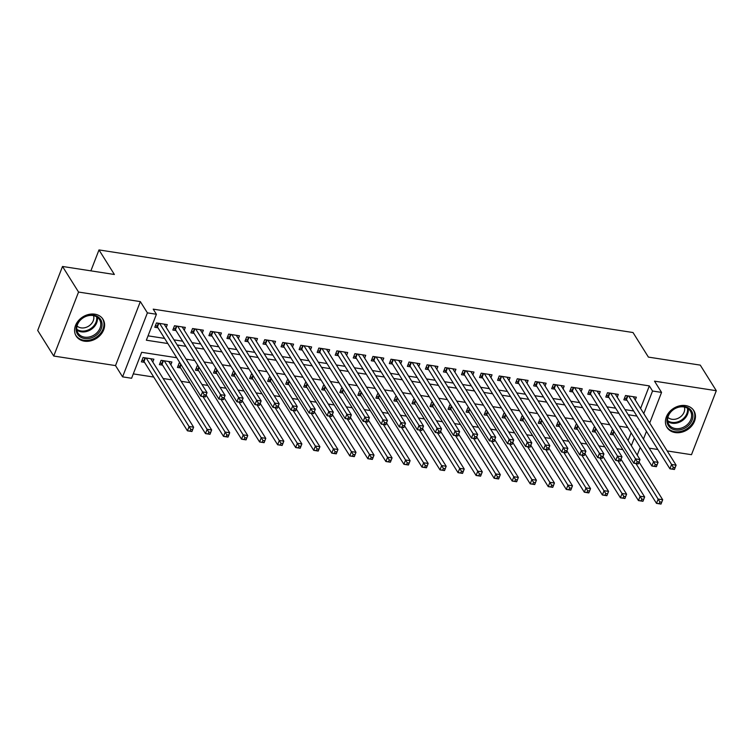 <?xml version="1.0" encoding="UTF-8"?>
<svg xmlns="http://www.w3.org/2000/svg" width="754" height="754" viewBox="0 0 754 754"><rect width="100%" height="100%" fill="white"/><g stroke="black" fill="none" stroke-linecap="round" stroke-linejoin="round"><path stroke-width="1.13" d="M84.363 341.166A15.825 12.714 147.9 0 0 100.782 334.635A15.825 12.714 147.9 0 0 103.006 319.272A15.825 12.714 147.9 0 0 94.825 314.182A15.825 12.714 147.9 0 0 78.407 320.714A15.825 12.714 147.9 0 0 76.182 336.077A15.825 12.714 147.9 0 0 84.363 341.166M675.207 432.57A15.825 12.714 147.9 0 0 691.625 426.038A15.825 12.714 147.9 0 0 693.85 410.676A15.825 12.714 147.9 0 0 685.669 405.586A15.825 12.714 147.9 0 0 669.25 412.118A15.825 12.714 147.9 0 0 667.026 427.48A15.825 12.714 147.9 0 0 675.207 432.57M176.728 357.735L141.658 352.307L131.601 378.254L122.582 376.859L147.398 312.872L156.417 314.267L146.351 340.205L167.831 343.532M115.522 365.596L140.338 301.609L78.548 292.052L62.516 266.464L37.7 330.45L53.732 356.039L115.522 365.596L122.582 376.859M649.147 448.149L657.818 449.488M667.186 450.939L691.484 454.7L716.3 390.713L654.51 381.156L661.56 392.41L649.694 423.022M133.288 373.89L153.75 377.057M163.118 378.508L171.789 379.846M181.158 381.298L189.829 382.636M201.968 384.512L207.878 385.426M220.008 387.302L225.917 388.216M238.057 390.101L243.957 391.015M256.096 392.891L261.996 393.805M274.136 395.68L280.036 396.595M292.175 398.47L298.075 399.384M310.214 401.26L316.124 402.174M328.254 404.05L334.163 404.964M346.303 406.84L352.203 407.754M364.342 409.629L370.242 410.544M382.382 412.429L388.282 413.343M400.421 415.218L406.321 416.133M418.461 418.008L424.37 418.922M436.5 420.798L442.409 421.712M454.539 423.588L460.449 424.502M472.588 426.378L478.488 427.292M490.628 429.167L496.528 430.082M508.667 431.957L514.567 432.871M526.707 434.756L532.616 435.661M544.746 437.546L550.656 438.46M562.786 440.336L568.695 441.25M580.834 443.126L586.735 444.04M598.874 445.916L604.774 446.83M616.913 448.705L622.813 449.62M78.548 292.052L53.732 356.039M62.516 266.464L114.382 274.484L98.991 249.923L633.011 332.533L648.402 357.104L700.268 365.124L716.3 390.713M166.2 327.424L167.294 324.616L156.464 322.938L154.787 327.264L157.944 327.754M184.24 330.214L185.333 327.406L174.504 325.737L172.826 330.054L175.984 330.544M202.279 333.004L203.373 330.195L192.543 328.527L190.866 332.844L194.023 333.334M220.319 335.803L221.412 332.985L210.592 331.317L208.915 335.634L212.072 336.124M238.368 338.593L239.452 335.784L228.632 334.107L226.954 338.433L230.111 338.914M256.407 341.383L257.491 338.574L246.671 336.897L244.993 341.223L248.151 341.713M274.447 344.173L275.54 341.364L264.711 339.686L263.033 344.012L266.19 344.503M292.486 346.963L293.579 344.154L282.75 342.476L281.072 346.802L284.23 347.292M310.525 349.752L311.619 346.944L300.789 345.266L299.112 349.592L302.269 350.082M328.565 352.542L329.658 349.733L318.838 348.056L317.161 352.382L320.318 352.872M346.614 355.332L347.698 352.523L336.878 350.855L335.2 355.172L338.358 355.662M364.653 358.131L365.737 355.313L354.917 353.645L353.24 357.962L356.397 358.452M382.693 360.921L383.786 358.112L372.957 356.435L371.279 360.761L374.436 361.241M400.732 363.711L401.825 360.902L390.996 359.224L389.318 363.551L392.476 364.041M418.772 366.501L419.865 363.692L409.036 362.014L407.358 366.34L410.515 366.83M436.811 369.29L437.904 366.482L427.084 364.804L425.407 369.13L428.564 369.62M454.86 372.08L455.944 369.272L445.124 367.594L443.446 371.92L446.604 372.41M472.899 374.87L473.983 372.061L463.163 370.384L461.486 374.71L464.643 375.2M490.939 377.66L492.032 374.851L481.203 373.183L479.525 377.5L482.683 377.99M508.978 380.459L510.072 377.641L499.242 375.973L497.565 380.289L500.722 380.779M527.018 383.249L528.111 380.44L517.282 378.762L515.604 383.089L518.761 383.569M545.057 386.039L546.15 383.23L535.331 381.552L533.653 385.878L536.81 386.359M563.106 388.828L564.19 386.02L553.37 384.342L551.692 388.668L554.85 389.158M581.145 391.618L582.229 388.81L571.409 387.132L569.732 391.458L572.889 391.948M599.185 394.408L600.278 391.599L589.449 389.922L587.771 394.248L590.929 394.738M617.224 397.198L618.318 394.389L607.488 392.711L605.811 397.038L608.968 397.528M613.191 430.261L612.116 430.091L610.438 434.417L613.596 434.907M595.142 427.471L594.077 427.301L592.399 431.627L595.556 432.117M577.102 424.681L576.037 424.511L574.36 428.837L577.517 429.318M559.063 421.882L557.998 421.722L556.32 426.048L559.477 426.528M541.023 419.092L539.949 418.932L538.271 423.248L541.429 423.739M522.984 416.302L521.909 416.142L520.232 420.459L523.389 420.949M504.944 413.512L503.87 413.343L502.192 417.669L505.35 418.159M486.896 410.723L485.83 410.553L484.153 414.879L487.31 415.369M468.856 407.933L467.791 407.763L466.113 412.089L469.271 412.579M450.817 405.143L449.752 404.973L448.074 409.299L451.231 409.79M432.777 402.353L431.703 402.184L430.025 406.51L433.182 406.99M414.738 399.554L413.663 399.394L411.986 403.72L415.143 404.201M396.698 396.764L395.624 396.604L393.946 400.921L397.104 401.411M378.649 393.974L377.584 393.814L375.907 398.131L379.064 398.621M360.61 391.185L359.545 391.015L357.867 395.341L361.025 395.831M342.57 388.395L341.505 388.225L339.828 392.551L342.985 393.041M324.531 385.605L323.457 385.435L321.779 389.761L324.936 390.252M306.492 382.815L305.417 382.646L303.739 386.972L306.897 387.462M288.452 380.025L287.378 379.856L285.7 384.182L288.857 384.663M270.403 377.226L269.338 377.066L267.661 381.392L270.818 381.873M252.364 374.436L251.299 374.276L249.621 378.593L252.778 379.083M234.324 371.647L233.259 371.486L231.582 375.803L234.739 376.293M216.285 368.857L215.21 368.687L213.533 373.013L216.69 373.503M198.245 366.067L197.171 365.897L195.493 370.223L198.651 370.714M180.206 363.277L179.132 363.108L177.454 367.434L180.611 367.924M170.828 364.804L171.912 361.995L161.092 360.318L159.414 364.644L162.572 365.134M628.12 440.59L631.117 432.871M152.789 362.014L153.873 359.206L143.053 357.528L141.375 361.854L144.532 362.335M640.58 408.479L649.335 385.897L153.213 309.149L156.417 314.267M148.048 335.841L164.626 338.414M173.986 339.856L182.666 341.204M192.034 342.646L200.705 343.994M210.074 345.445L218.745 346.783M228.113 348.235L236.784 349.573M246.153 351.025L254.824 352.363M264.192 353.814L272.873 355.153M282.232 356.604L290.912 357.943M300.281 359.394L308.952 360.742M318.32 362.184L326.991 363.532M336.359 364.974L345.03 366.321M354.399 367.773L363.07 369.111M372.438 370.563L381.119 371.901M390.478 373.353L399.158 374.691M408.527 376.142L417.198 377.481M426.566 378.932L435.237 380.27M444.606 381.722L453.277 383.07M462.645 384.512L471.316 385.859M480.684 387.302L489.365 388.649M498.724 390.101L507.404 391.439M516.773 392.891L525.444 394.229M534.812 395.68L543.483 397.019M552.852 398.47L561.523 399.808M570.891 401.26L579.562 402.598M588.931 404.05L597.611 405.398M606.97 406.84L615.65 408.187M625.019 409.629L633.69 410.977M635.264 399.988L636.357 397.179L625.528 395.511L623.85 399.827L627.008 400.317M98.991 249.923L90.876 270.856M140.338 301.609L147.398 312.872M649.335 385.897L652.54 391.015L661.56 392.41M637.554 429.648L637.79 429.064L637.121 428.96M627.762 427.509L619.081 426.17M609.713 424.719L601.042 423.38M591.673 421.929L583.002 420.591M573.634 419.139L564.963 417.791M555.594 416.349L546.923 415.002M537.555 413.56L528.874 412.212M519.515 410.76L510.835 409.422M501.467 407.971L492.796 406.632M483.427 405.181L474.756 403.842M465.388 402.391L456.717 401.053M447.348 399.601L438.677 398.263M429.309 396.811L420.628 395.464M411.269 394.022L402.589 392.674M393.22 391.232L384.549 389.884M375.181 388.433L366.51 387.094M357.142 385.643L348.471 384.304M339.102 382.853L330.431 381.515M321.063 380.063L312.382 378.725M303.023 377.273L294.343 375.935M284.974 374.484L276.303 373.136M266.935 371.694L258.264 370.346M248.895 368.904L240.224 367.556M230.856 366.105L222.185 364.766M212.817 363.315L204.136 361.977M194.777 360.525L186.097 359.187M631.324 445.708L634.321 437.989M646.461 431.354L643.464 439.082M640.231 447.414L637.234 455.143M643.784 413.588L652.54 391.015M177.199 344.974L185.87 346.322M195.239 347.764L203.91 349.111M213.278 350.563L221.949 351.901M231.318 353.353L239.989 354.691M249.357 356.142L258.038 357.481M267.397 358.932L276.077 360.271M285.446 361.722L294.117 363.06M303.485 364.512L312.156 365.86M321.524 367.302L330.195 368.649M339.564 370.091L348.235 371.439M357.603 372.891L366.284 374.229M375.643 375.68L384.323 377.019M393.692 378.47L402.363 379.809M411.731 381.26L420.402 382.598M429.771 384.05L438.442 385.388M447.81 386.84L456.481 388.187M465.849 389.63L474.53 390.977M483.889 392.419L492.569 393.767M501.938 395.219L510.609 396.557M519.977 398.008L528.648 399.347M538.017 400.798L546.688 402.136M556.056 403.588L564.727 404.926M574.096 406.378L582.776 407.716M592.135 409.168L600.815 410.515M610.184 411.957L618.855 413.305M628.223 414.747L636.894 416.095M673.275 467.31L672.606 469.035L674.406 469.318L675.084 467.584L673.275 467.31L671.597 464.473L676.102 465.171L674.425 469.488L669.92 468.79L671.597 464.473L628.685 395.991M633.2 396.689L676.102 465.171L675.084 467.584M672.606 469.035L669.92 468.79L626.499 399.497A2.026 0.82 21.2 0 0 626.131 399.102L624.623 397.848M661.663 502.173L659.863 501.891L659.194 503.625L660.994 503.898L662.691 499.751L661.013 504.077L656.498 503.38L658.176 499.054L662.691 499.751L639.062 462.051M611.211 432.428L612.71 433.682A2.026 0.82 -158.8 0 1 613.087 434.087L656.498 503.38L659.194 503.625M635.924 463.531L659.863 501.891M684.453 406.585A13.695 10.999 -32.1 0 1 692.106 420.138A13.695 10.999 -32.1 0 1 675.395 429.931A13.695 10.999 -32.1 0 1 667.742 416.378A13.695 10.999 -32.1 0 1 684.453 406.585M675.414 428.555A12.677 10.188 147.9 0 0 688.562 423.324A12.677 10.188 147.9 0 0 690.353 411.015A12.677 10.188 147.9 0 0 683.793 406.934A12.677 10.188 147.9 0 0 670.645 412.174A12.677 10.188 147.9 0 0 668.855 424.483A12.677 10.188 147.9 0 0 675.414 428.555M684.406 407.047A9.981 8.021 -32.1 0 1 681.55 415.925A9.981 8.021 -32.1 0 1 671.927 419.271A9.981 8.021 -32.1 0 1 667.884 417.405M666.3 426.104A15.721 12.63 147.9 0 0 666.602 426.604A15.721 12.63 147.9 0 0 674.726 431.656A15.721 12.63 147.9 0 0 691.041 425.171A15.721 12.63 147.9 0 0 693.246 409.912A15.721 12.63 147.9 0 0 692.926 409.422M101.894 322.646A13.695 10.999 -32.1 0 1 91.253 337.905A13.695 10.999 -32.1 0 1 76.277 331.063A13.695 10.999 -32.1 0 1 86.917 315.803A13.695 10.999 -32.1 0 1 101.894 322.646M76.899 330.233A12.677 10.188 147.9 0 0 78.02 333.079A12.677 10.188 147.9 0 0 92.516 335.879A12.677 10.188 147.9 0 0 100.621 322.448A12.677 10.188 147.9 0 0 99.509 319.611A12.677 10.188 147.9 0 0 85.014 316.803A12.677 10.188 147.9 0 0 76.899 330.233M93.562 315.643A9.981 8.021 -32.1 0 1 93.722 316.284A9.981 8.021 -32.1 0 1 88.293 326.359A9.981 8.021 -32.1 0 1 77.04 326.001M75.466 334.701A15.721 12.63 147.9 0 0 75.758 335.2A15.721 12.63 147.9 0 0 93.732 338.678A15.721 12.63 147.9 0 0 103.788 322.024A15.721 12.63 147.9 0 0 102.403 318.508A15.721 12.63 147.9 0 0 102.082 318.018M655.235 464.511L654.566 466.245L656.366 466.528L657.036 464.794L655.235 464.511L653.548 461.674L658.063 462.372L656.385 466.698L651.871 466L653.548 461.674L610.646 393.202M615.16 393.899L658.063 462.372L657.036 464.794M654.566 466.245L651.871 466L608.459 396.708A2.026 0.82 21.2 0 0 608.092 396.302L606.584 395.058M637.196 461.721L636.527 463.456L638.327 463.729L638.996 462.004L637.196 461.721L635.509 458.884L640.023 459.582L638.346 463.908L633.831 463.21L635.509 458.884L592.606 390.412M597.121 391.109L640.023 459.582L638.996 462.004M636.527 463.456L633.831 463.21L590.42 393.918A2.026 0.82 21.2 0 0 590.043 393.513L588.544 392.269M619.157 458.932L618.487 460.666L620.288 460.939L620.957 459.214L619.157 458.932L617.469 456.095L621.984 456.792L620.306 461.118L615.792 460.421L617.469 456.095L574.567 387.622M579.072 388.319L621.984 456.792L620.957 459.214M618.487 460.666L615.792 460.421L572.371 391.128A2.026 0.82 21.2 0 0 572.003 390.723L570.505 389.479M601.117 456.142L600.438 457.876L602.248 458.149L602.917 456.424L601.117 456.142L599.43 453.305L603.935 454.002L602.258 458.328L597.752 457.631L599.43 453.305L556.527 384.832M561.033 385.53L603.935 454.002L602.917 456.424M600.438 457.876L597.752 457.631L554.331 388.338A2.026 0.82 21.2 0 0 553.964 387.933L552.456 386.679M643.624 499.384L641.824 499.101L641.145 500.826L642.955 501.108L644.651 496.961L642.974 501.287L638.459 500.59L640.137 496.264L644.651 496.961L621.023 459.261M593.172 429.639L594.67 430.892A2.026 0.82 -158.8 0 1 595.038 431.297L638.459 500.59L641.145 500.826M617.875 460.741L641.824 499.101M625.584 496.594L623.775 496.311L623.106 498.036L624.915 498.319L626.602 494.172L624.925 498.498L620.419 497.8L622.097 493.474L626.602 494.172L602.983 456.472M575.123 426.849L576.631 428.102A2.026 0.82 -158.8 0 1 576.999 428.508L620.419 497.8L623.106 498.036M599.835 457.951L623.775 496.311M607.545 493.795L605.735 493.521L605.066 495.246L606.876 495.529L608.563 491.382L606.885 495.708L602.38 495.001L604.058 490.684L608.563 491.382L584.944 453.682M557.083 424.059L558.591 425.313A2.026 0.82 -158.8 0 1 558.959 425.708L602.38 495.001L605.066 495.246M581.796 455.162L605.735 493.521M589.505 491.005L587.696 490.731L587.027 492.456L588.827 492.739L590.523 488.592L588.846 492.909L584.341 492.211L586.018 487.895L590.523 488.592L566.904 450.883M539.044 421.269L540.552 422.523A2.026 0.82 -158.8 0 1 540.92 422.919L584.341 492.211L587.027 492.456M563.756 452.372L587.696 490.731M583.068 453.352L582.399 455.077L584.209 455.359L584.878 453.635L583.068 453.352L581.391 450.515L585.896 451.212L584.218 455.539L579.713 454.841L581.391 450.515L538.488 382.042M542.993 382.74L585.896 451.212L584.878 453.635M582.399 455.077L579.713 454.841L536.292 385.548A2.026 0.82 21.2 0 0 535.924 385.143L534.416 383.89M571.457 488.215L569.656 487.942L568.987 489.666L570.787 489.949L572.484 485.802L570.806 490.119L566.292 489.421L567.969 485.105L572.484 485.802L548.855 448.093M521.005 418.479L522.513 419.733A2.026 0.82 -158.8 0 1 522.88 420.129L566.292 489.421L568.987 489.666M545.717 449.582L569.656 487.942M565.029 450.562L564.36 452.287L566.16 452.57L566.838 450.835L565.029 450.562L563.351 447.725L567.856 448.423L566.179 452.749L561.673 452.051L563.351 447.725L520.439 379.253M524.954 379.95L567.856 448.423L566.838 450.835M564.36 452.287L561.673 452.051L518.252 382.749A2.026 0.82 21.2 0 0 517.885 382.353L516.377 381.1M553.417 485.425L551.617 485.142L550.948 486.877L552.748 487.15L554.444 483.003L552.767 487.329L548.252 486.632L549.93 482.306L554.444 483.003L530.816 445.303M502.965 415.69L504.464 416.934A2.026 0.82 -158.8 0 1 504.841 417.339L548.252 486.632L550.948 486.877M527.677 446.792L551.617 485.142M546.989 447.772L546.32 449.497L548.12 449.78L548.789 448.046L546.989 447.772L545.302 444.935L549.817 445.633L548.139 449.95L543.625 449.252L545.302 444.935L502.4 376.463M506.914 377.16L549.817 445.633L548.789 448.046M546.32 449.497L543.625 449.252L500.213 379.959A2.026 0.82 21.2 0 0 499.845 379.564L498.337 378.31M535.378 482.635L533.578 482.353L532.908 484.087L534.709 484.36L536.405 480.213L534.727 484.539L530.213 483.842L531.89 479.516L536.405 480.213L512.777 442.513M484.926 412.9L486.424 414.144A2.026 0.82 -158.8 0 1 486.792 414.549L530.213 483.842L532.908 484.087M509.638 443.993L533.578 482.353M528.95 444.983L528.281 446.707L530.081 446.99L530.75 445.256L528.95 444.983L527.263 442.146L531.777 442.843L530.1 447.16L525.585 446.462L527.263 442.146L484.36 373.664M488.875 374.361L531.777 442.843L530.75 445.256M528.281 446.707L525.585 446.462L482.174 377.17A2.026 0.82 21.2 0 0 481.797 376.774L480.298 375.52M517.338 479.846L515.538 479.563L514.859 481.297L516.669 481.57L518.356 477.423L516.679 481.749L512.173 481.052L513.851 476.726L518.356 477.423L494.737 439.723M466.877 410.101L468.385 411.354A2.026 0.82 -158.8 0 1 468.752 411.759L512.173 481.052L514.859 481.297M491.589 441.203L515.538 479.563M510.91 442.183L510.241 443.918L512.041 444.2L512.711 442.466L510.91 442.183L509.223 439.346L513.738 440.044L512.06 444.37L507.546 443.672L509.223 439.346L466.321 370.874M470.826 371.571L513.738 440.044L512.711 442.466M510.241 443.918L507.546 443.672L464.125 374.38A2.026 0.82 21.2 0 0 463.757 373.975L462.259 372.73M499.299 477.056L497.489 476.773L496.82 478.507L498.63 478.781L500.317 474.634L498.639 478.96L494.134 478.262L495.812 473.936L500.317 474.634L476.698 436.934M448.837 407.311L450.345 408.564A2.026 0.82 -158.8 0 1 450.713 408.97L494.134 478.262L496.82 478.507M473.55 438.413L497.489 476.773M492.871 439.394L492.192 441.128L494.002 441.401L494.671 439.676L492.871 439.394L491.184 436.557L495.689 437.254L494.021 441.58L489.506 440.883L491.184 436.557L448.281 368.084M452.786 368.781L495.689 437.254L494.671 439.676M492.192 441.128L489.506 440.883L446.085 371.59A2.026 0.82 21.2 0 0 445.718 371.185L444.21 369.941M481.259 474.266L479.45 473.983L478.781 475.708L480.581 475.991L482.277 471.844L480.6 476.17L476.094 475.472L477.772 471.146L482.277 471.844L458.658 434.144M430.798 404.521L432.306 405.775A2.026 0.82 -158.8 0 1 432.673 406.18L476.094 475.472L478.781 475.708M455.51 435.623L479.45 473.983M474.822 436.604L474.153 438.338L475.962 438.611L476.632 436.886L474.822 436.604L473.144 433.767L477.65 434.464L475.972 438.79L471.467 438.093L473.144 433.767L430.242 365.294M434.747 365.992L477.65 434.464L476.632 436.886M474.153 438.338L471.467 438.093L428.046 368.8A2.026 0.82 21.2 0 0 427.678 368.395L426.17 367.151M463.21 471.467L461.41 471.193L460.741 472.918L462.541 473.201L464.238 469.054L462.56 473.38L458.046 472.673L459.723 468.357L464.238 469.054L440.609 431.354M412.758 401.731L414.266 402.985A2.026 0.82 -158.8 0 1 414.634 403.381L458.046 472.673L460.741 472.918M437.471 432.834L461.41 471.193M456.783 433.814L456.113 435.548L457.914 435.821L458.592 434.097L456.783 433.814L455.105 430.977L459.61 431.674L457.932 436.001L453.427 435.303L455.105 430.977L412.193 362.504M416.708 363.202L459.61 431.674L458.592 434.097M456.113 435.548L453.427 435.303L410.006 366.01A2.026 0.82 21.2 0 0 409.639 365.605L408.131 364.352M445.171 468.677L443.371 468.404L442.702 470.128L444.502 470.411L446.198 466.264L444.521 470.581L440.006 469.883L441.684 465.567L446.198 466.264L422.57 428.555M394.719 398.941L396.218 400.195A2.026 0.82 -158.8 0 1 396.595 400.591L440.006 469.883L442.702 470.128M419.431 430.044L443.371 468.404M438.743 431.024L438.074 432.749L439.874 433.032L440.543 431.307L438.743 431.024L437.056 428.187L441.571 428.885L439.893 433.211L435.378 432.513L437.056 428.187L394.154 359.715M398.668 360.412L441.571 428.885L440.543 431.307M438.074 432.749L435.378 432.513L391.967 363.221A2.026 0.82 21.2 0 0 391.599 362.815L390.091 361.562M427.132 465.887L425.331 465.614L424.662 467.339L426.462 467.621L428.159 463.474L426.481 467.791L421.967 467.094L423.644 462.777L428.159 463.474L404.53 425.765M376.68 396.152L378.178 397.405A2.026 0.82 -158.8 0 1 378.546 397.801L421.967 467.094L424.662 467.339M401.392 427.254L425.331 465.614M420.704 428.234L420.035 429.959L421.835 430.242L422.504 428.508L420.704 428.234L419.017 425.397L423.531 426.095L421.854 430.421L417.339 429.723L419.017 425.397L376.114 356.925M380.629 357.622L423.531 426.095L422.504 428.508M420.035 429.959L417.339 429.723L373.927 360.421A2.026 0.82 21.2 0 0 373.55 360.026L372.052 358.772M409.092 463.097L407.292 462.815L406.613 464.549L408.423 464.832L410.11 460.675L408.442 465.001L403.927 464.304L405.605 459.978L410.11 460.675L386.491 422.975M358.631 393.362L360.139 394.606A2.026 0.82 -158.8 0 1 360.506 395.011L403.927 464.304L406.613 464.549M383.343 424.464L407.292 462.815M402.664 425.445L401.995 427.169L403.795 427.452L404.464 425.718L402.664 425.445L400.977 422.608L405.492 423.305L403.814 427.622L399.3 426.924L400.977 422.608L358.075 354.135M362.58 354.832L405.492 423.305L404.464 425.718M401.995 427.169L399.3 426.924L355.888 357.632A2.026 0.82 21.2 0 0 355.511 357.236L354.012 355.982M391.053 460.308L389.243 460.025L388.574 461.759L390.383 462.032L392.071 457.885L390.393 462.211L385.888 461.514L387.565 457.188L392.071 457.885L368.452 420.185M340.591 390.572L342.099 391.816A2.026 0.82 -158.8 0 1 342.467 392.221L385.888 461.514L388.574 461.759M365.304 421.665L389.243 460.025M384.625 422.655L383.946 424.379L385.756 424.662L386.425 422.928L384.625 422.655L382.938 419.818L387.443 420.515L385.775 424.832L381.26 424.134L382.938 419.818L340.035 351.336M344.54 352.033L387.443 420.515L386.425 422.928M383.946 424.379L381.26 424.134L337.839 354.842A2.026 0.82 21.2 0 0 337.472 354.446L335.964 353.192M373.013 457.518L371.204 457.235L370.534 458.969L372.335 459.243L374.031 455.096L372.353 459.422L367.848 458.724L369.526 454.398L374.031 455.096L350.412 417.396M322.552 387.782L324.06 389.026A2.026 0.82 -158.8 0 1 324.427 389.432L367.848 458.724L370.534 458.969M347.264 418.875L371.204 457.235M366.576 419.855L365.907 421.59L367.716 421.872L368.386 420.138L366.576 419.855L364.898 417.019L369.403 417.716L367.726 422.042L363.221 421.345L364.898 417.019L321.996 348.546M326.501 349.243L369.403 417.716L368.386 420.138M365.907 421.59L363.221 421.345L319.8 352.052A2.026 0.82 21.2 0 0 319.432 351.647L317.924 350.403M354.964 454.728L353.164 454.445L352.495 456.179L354.295 456.453L355.992 452.306L354.314 456.632L349.799 455.934L351.477 451.608L355.992 452.306L332.363 414.606M304.512 384.983L306.02 386.237A2.026 0.82 -158.8 0 1 306.388 386.642L349.799 455.934L352.495 456.179M329.225 416.085L353.164 454.445M348.536 417.066L347.867 418.8L349.668 419.073L350.346 417.348L348.536 417.066L346.859 414.229L351.364 414.926L349.686 419.252L345.181 418.555L346.859 414.229L303.947 345.756M308.461 346.454L351.364 414.926L350.346 417.348M347.867 418.8L345.181 418.555L301.76 349.262A2.026 0.82 21.2 0 0 301.393 348.857L299.885 347.613M336.925 451.938L335.125 451.655L334.456 453.38L336.256 453.663L337.952 449.516L336.275 453.842L331.76 453.145L333.438 448.818L337.952 449.516L314.324 411.816M286.473 382.193L287.971 383.447A2.026 0.82 -158.8 0 1 288.348 383.852L331.76 453.145L334.456 453.38M311.185 413.296L335.125 451.655M330.497 414.276L329.828 416.01L331.628 416.283L332.297 414.559L330.497 414.276L328.81 411.439L333.325 412.136L331.647 416.462L327.132 415.765L328.81 411.439L285.907 342.966M290.422 343.664L333.325 412.136L332.297 414.559M329.828 416.01L327.132 415.765L283.721 346.472A2.026 0.82 21.2 0 0 283.353 346.067L281.845 344.823M318.885 449.139L317.085 448.866L316.416 450.59L318.216 450.873L319.913 446.726L318.235 451.052L313.721 450.355L315.398 446.029L319.913 446.726L296.284 409.026M268.433 379.403L269.932 380.657A2.026 0.82 -158.8 0 1 270.309 381.053L313.721 450.355L316.416 450.59M293.146 410.506L317.085 448.866M312.458 411.486L311.788 413.22L313.589 413.494L314.258 411.769L312.458 411.486L310.771 408.649L315.285 409.347L313.607 413.673L309.093 412.975L310.771 408.649L267.868 340.177M272.382 340.874L315.285 409.347L314.258 411.769M311.788 413.22L309.093 412.975L265.681 343.683A2.026 0.82 21.2 0 0 265.304 343.277L263.806 342.024M300.846 446.349L299.046 446.076L298.367 447.801L300.177 448.083L301.864 443.936L300.196 448.253L295.681 447.556L297.359 443.239L301.864 443.936L278.245 406.227M250.385 376.614L251.893 377.867A2.026 0.82 -158.8 0 1 252.26 378.263L295.681 447.556L298.367 447.801M275.097 407.716L299.046 446.076M294.418 408.696L293.749 410.421L295.549 410.704L296.218 408.979L294.418 408.696L292.731 405.859L297.246 406.557L295.568 410.883L291.053 410.185L292.731 405.859L249.828 337.387M254.334 338.084L297.246 406.557L296.218 408.979M293.749 410.421L291.053 410.185L247.642 340.893A2.026 0.82 21.2 0 0 247.265 340.488L245.766 339.234M282.807 443.559L280.997 443.286L280.328 445.011L282.137 445.294L283.824 441.147L282.147 445.463L277.642 444.766L279.319 440.449L283.824 441.147L260.205 403.437M232.345 373.824L233.853 375.077A2.026 0.82 -158.8 0 1 234.221 375.473L277.642 444.766L280.328 445.011M257.057 404.926L280.997 443.286M276.379 405.906L275.7 407.631L277.51 407.914L278.179 406.18L276.379 405.906L274.692 403.07L279.197 403.767L277.529 408.093L273.014 407.396L274.692 403.07L231.789 334.597M236.294 335.294L279.197 403.767L278.179 406.18M275.7 407.631L273.014 407.396L229.593 338.103A2.026 0.82 21.2 0 0 229.225 337.698L227.717 336.444M264.767 440.77L262.957 440.487L262.288 442.221L264.089 442.504L265.785 438.347L264.107 442.673L259.602 441.976L261.28 437.65L265.785 438.347L242.166 400.647M214.306 371.034L215.814 372.278A2.026 0.82 -158.8 0 1 216.181 372.683L259.602 441.976L262.288 442.221M239.018 402.136L262.957 440.487M258.33 403.117L257.661 404.841L259.47 405.124L260.139 403.39L258.33 403.117L256.652 400.28L261.157 400.977L259.48 405.294L254.975 404.596L256.652 400.28L213.75 331.807M218.255 332.505L261.157 400.977L260.139 403.39M257.661 404.841L254.975 404.596L211.554 335.304A2.026 0.82 21.2 0 0 211.186 334.908L209.678 333.654M246.718 437.98L244.918 437.697L244.249 439.431L246.049 439.705L247.746 435.558L246.068 439.884L241.553 439.186L243.231 434.86L247.746 435.558L224.117 397.858M196.266 368.244L197.774 369.488A2.026 0.82 -158.8 0 1 198.142 369.894L241.553 439.186L244.249 439.431M220.979 399.337L244.918 437.697M240.29 400.327L239.621 402.052L241.421 402.334L242.1 400.6L240.29 400.327L238.613 397.49L243.118 398.187L241.44 402.504L236.935 401.807L238.613 397.49L195.701 329.008M200.215 329.705L243.118 398.187L242.1 400.6M239.621 402.052L236.935 401.807L193.514 332.514A2.026 0.82 21.2 0 0 193.147 332.118L191.639 330.865M228.679 435.19L226.879 434.907L226.209 436.641L228.01 436.915L229.706 432.768L228.028 437.094L223.514 436.396L225.192 432.07L229.706 432.768L206.078 395.068M178.227 365.454L179.725 366.698A2.026 0.82 -158.8 0 1 180.102 367.104L223.514 436.396L226.209 436.641M202.939 396.547L226.879 434.907M222.251 397.528L221.582 399.262L223.382 399.545L224.051 397.81L222.251 397.528L220.564 394.691L225.078 395.388L223.401 399.714L218.896 399.017L220.564 394.691L177.661 326.218M182.176 326.916L225.078 395.388L224.051 397.81M221.582 399.262L218.896 399.017L175.475 329.724A2.026 0.82 21.2 0 0 175.107 329.319L173.599 328.075M210.639 432.4L208.839 432.117L208.17 433.852L209.97 434.125L211.667 429.978L209.989 434.304L205.474 433.607L207.152 429.28L211.667 429.978L168.755 361.505M160.187 362.655L161.686 363.909A2.026 0.82 -158.8 0 1 162.063 364.314L205.474 433.607L208.17 433.852M164.249 360.808L208.839 432.117M204.211 394.738L203.542 396.472L205.342 396.745L206.012 395.021L204.211 394.738L202.524 391.901L207.039 392.598L205.361 396.924L200.847 396.227L202.524 391.901L159.622 323.428M164.136 324.126L207.039 392.598L206.012 395.021M203.542 396.472L200.847 396.227L157.435 326.934A2.026 0.82 21.2 0 0 157.058 326.529L155.56 325.285M192.6 429.61L190.8 429.328L190.121 431.052L191.931 431.335L193.618 427.188L191.95 431.514L187.435 430.817L189.113 426.491L193.618 427.188L150.715 358.716M142.138 359.865L143.646 361.119A2.026 0.82 -158.8 0 1 144.014 361.524L187.435 430.817L190.121 431.052M146.21 358.018L190.8 429.328M627.903 395.878L626.499 399.497M627.413 395.793L626.131 399.102M612.71 433.682L613.718 431.099M613.087 434.087L614.039 431.618M688.157 408.677A12.677 10.188 -32.1 0 1 672.068 423.22A12.677 10.188 -32.1 0 1 667.714 421.486M667.601 420.628A12.262 9.849 147.9 0 0 671.889 422.363A12.262 9.849 147.9 0 0 687.431 408.206M97.313 317.274A12.677 10.188 -32.1 0 1 90.829 329.639A12.677 10.188 -32.1 0 1 76.87 330.082M76.757 329.225A12.262 9.849 147.9 0 0 90.339 328.857A12.262 9.849 147.9 0 0 96.587 316.803M609.863 393.079L608.459 396.708M609.364 393.004L608.092 396.302M591.824 390.289L590.42 393.918M591.324 390.214L590.043 393.513M573.785 387.499L572.371 391.128M573.285 387.424L572.003 390.723M555.745 384.71L554.331 388.338M555.246 384.634L553.964 387.933M594.67 430.892L595.669 428.31M595.038 431.297L595.999 428.828M576.631 428.102L577.63 425.52M576.999 428.508L577.96 426.038M558.591 425.313L559.591 422.73M558.959 425.708L559.92 423.248M540.552 422.523L541.551 419.94M540.92 422.919L541.872 420.459M537.696 381.92L536.292 385.548M537.206 381.844L535.924 385.143M522.513 419.733L523.512 417.151M522.88 420.129L523.832 417.669M519.657 379.13L518.252 382.749M519.167 379.055L517.885 382.353M504.464 416.934L505.472 414.351M504.841 417.339L505.793 414.87M501.617 376.34L500.213 379.959M501.118 376.265L499.845 379.564M486.424 414.144L487.423 411.561M486.792 414.549L487.753 412.08M483.578 373.55L482.174 377.17M483.078 373.466L481.797 376.774M468.385 411.354L469.384 408.772M468.752 411.759L469.714 409.29M465.538 370.751L464.125 374.38M465.039 370.676L463.757 373.975M450.345 408.564L451.344 405.982M450.713 408.97L451.674 406.5M447.499 367.961L446.085 371.59M446.999 367.886L445.718 371.185M432.306 405.775L433.305 403.192M432.673 406.18L433.625 403.71M429.45 365.172L428.046 368.8M428.96 365.096L427.678 368.395M414.266 402.985L415.266 400.402M414.634 403.381L415.586 400.921M411.411 362.382L410.006 366.01M410.921 362.306L409.639 365.605M396.218 400.195L397.226 397.612M396.595 400.591L397.547 398.131M393.371 359.592L391.967 363.221M392.872 359.517L391.599 362.815M378.178 397.405L379.187 394.823M378.546 397.801L379.507 395.341M375.332 356.802L373.927 360.421M374.832 356.727L373.55 360.026M360.139 394.606L361.138 392.023M360.506 395.011L361.468 392.542M357.292 354.012L355.888 357.632M356.793 353.937L355.511 357.236M342.099 391.816L343.098 389.234M342.467 392.221L343.428 389.752M339.253 351.223L337.839 354.842M338.753 351.138L337.472 354.446M324.06 389.026L325.059 386.444M324.427 389.432L325.379 386.962M321.204 348.423L319.8 352.052M320.714 348.348L319.432 351.647M306.02 386.237L307.019 383.654M306.388 386.642L307.34 384.172M303.165 345.634L301.76 349.262M302.674 345.558L301.393 348.857M287.971 383.447L288.98 380.864M288.348 383.852L289.3 381.383M285.125 342.844L283.721 346.472M284.626 342.768L283.353 346.067M269.932 380.657L270.94 378.074M270.309 381.053L271.261 378.593M267.086 340.054L265.681 343.683M266.586 339.979L265.304 343.277M251.893 377.867L252.892 375.285M252.26 378.263L253.221 375.803M249.046 337.264L247.642 340.893M248.547 337.189L247.265 340.488M233.853 375.077L234.852 372.495M234.221 375.473L235.182 373.013M231.007 334.474L229.593 338.103M230.507 334.399L229.225 337.698M215.814 372.278L216.813 369.696M216.181 372.683L217.133 370.214M212.958 331.685L211.554 335.304M212.468 331.609L211.186 334.908M197.774 369.488L198.773 366.906M198.142 369.894L199.094 367.424M194.918 328.895L193.514 332.514M194.428 328.81L193.147 332.118M179.725 366.698L180.734 364.116M180.102 367.104L181.054 364.634M176.879 326.096L175.475 329.724M176.379 326.02L175.107 329.319M161.686 363.909L162.968 360.61M162.063 364.314L163.467 360.685M158.84 323.306L157.435 326.934M158.34 323.23L157.058 326.529M143.646 361.119L144.928 357.82M144.014 361.524L145.428 357.896"/></g></svg>
